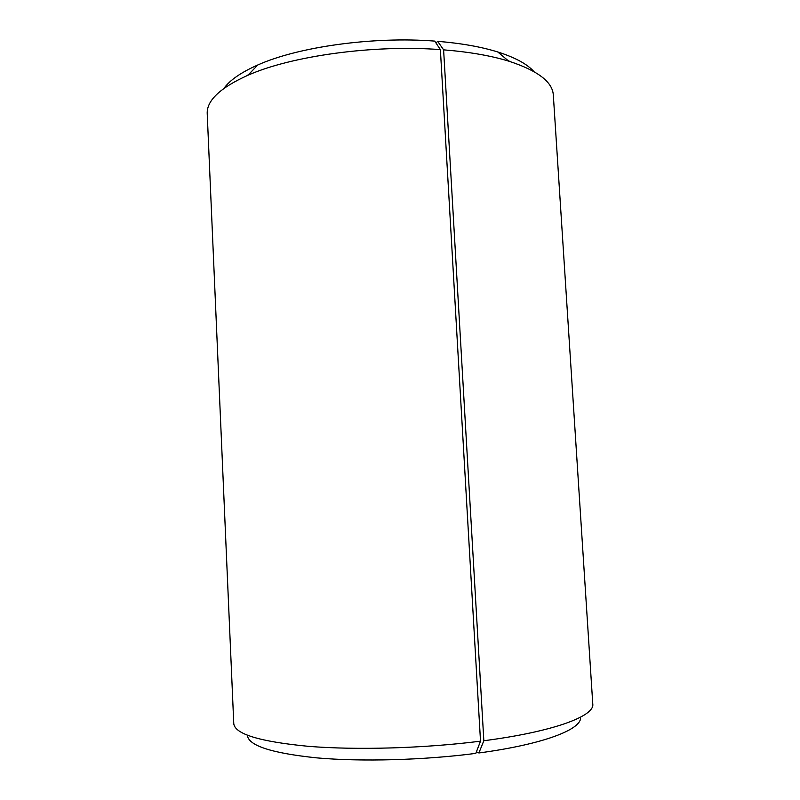 <?xml version="1.0" encoding="UTF-8"?>
<svg xmlns="http://www.w3.org/2000/svg" width="800" height="800" viewBox="0 0 800 800"><rect width="100%" height="100%" fill="white"/><g stroke="black" fill="none" stroke-linecap="round" stroke-linejoin="round"><path stroke-width="1.2" d="M246.46 75.9L248.55 74.6M476.43 751.8L478.89 752.97L483.84 740.74L443.61 49.85L437.68 41.33C461.15 43.27 481.17 46.82 497.75 51.97C515.11 57.5 527.16 64.03 533.9 71.56M443.61 49.85C469.14 51.91 490.83 55.67 508.7 61.14C537.69 70.59 552.56 81.89 553.32 95.05L592.78 704.07C594.73 716.08 553.79 731.65 483.84 740.74M478.89 752.97C543.9 744.3 582.4 729.1 580.5 717.2M247.38 735.25C248.31 745.59 271.42 753.13 316.73 757.87C361.38 761.86 423.83 760.18 475.82 753.38L480.51 741.17L440.38 49.61L434.71 41.1C373.16 36.29 298.18 46.84 257.81 64.97L247.92 75.26C291.35 55.95 373.37 44.52 440.38 49.61M247.92 75.26C220.12 87.79 206.55 100.63 207.22 113.79L233.76 723.52C234.67 734.02 259.56 741.63 308.42 746.33C356.65 750.27 424.35 748.33 480.51 741.17M223.99 88.34C229.87 80.13 241.15 72.34 257.81 64.97M507.99 60.55L510.22 61.61M437.68 41.33L436.01 43.05M497.75 51.97L508.7 61.14"/></g></svg>
